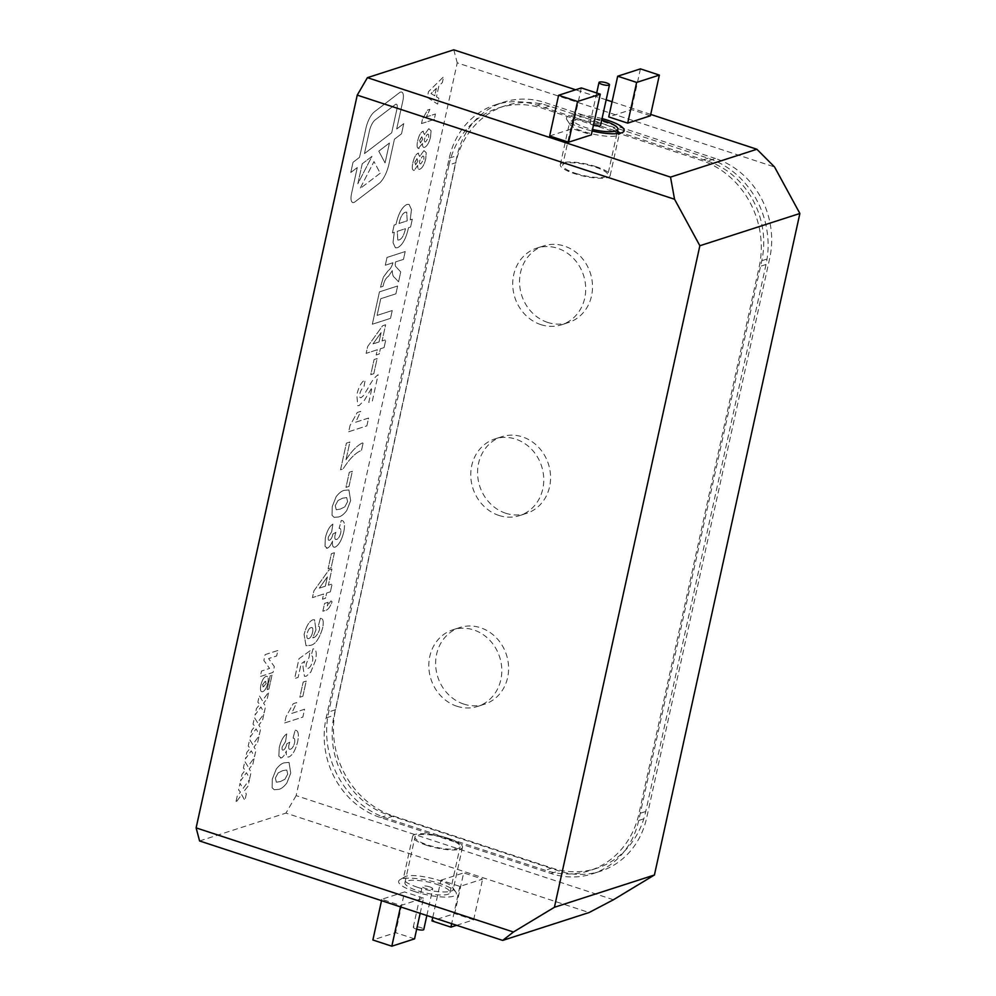 <?xml version="1.0" encoding="UTF-8"?>
<svg xmlns="http://www.w3.org/2000/svg" width="996" height="996" viewBox="0 0 996 996"><rect width="100%" height="100%" fill="white"/><g stroke="black" fill="none" stroke-linecap="round" stroke-linejoin="round"><path stroke-width="0.75" stroke-dasharray="4.98 3.74" d="M416.677 929.206A5.366 1.307 -167.6 0 1 413.278 927.189A5.366 1.307 -167.6 0 1 420.798 927.612A5.366 1.307 -167.6 0 1 423.773 929.492M429.749 886.901A5.366 1.307 12.4 0 0 422.229 886.477A5.366 1.307 12.4 0 0 427.197 888.905A5.366 1.307 12.4 0 0 432.725 888.781A5.366 1.307 12.4 0 0 429.749 886.901M437.244 884.473A23.095 5.603 -167.6 0 1 450.03 892.59A23.095 5.603 -167.6 0 1 426.276 893.113A23.095 5.603 -167.6 0 1 404.924 882.668A23.095 5.603 -167.6 0 1 437.244 884.473M447.316 838.682A23.095 5.603 -167.6 0 1 460.102 846.787A23.095 5.603 -167.6 0 1 436.348 847.31A23.095 5.603 -167.6 0 1 414.996 836.877A23.095 5.603 -167.6 0 1 447.316 838.682M593.454 125.197A5.366 1.307 -167.6 0 1 593.031 125.073A5.366 1.307 -167.6 0 1 590.055 123.18A5.366 1.307 -167.6 0 1 595.583 123.068A5.366 1.307 -167.6 0 1 600.538 125.496M575.451 173.292A23.095 5.603 12.4 0 0 607.784 175.097A23.095 5.603 12.4 0 0 586.432 164.664A23.095 5.603 12.4 0 0 562.678 165.174A23.095 5.603 12.4 0 0 575.451 173.292M601.721 120.167A23.095 5.603 12.4 0 0 572.737 119.383A23.095 5.603 12.4 0 0 585.524 127.488A23.095 5.603 12.4 0 0 592.52 129.455M395.3 104.555A5.366 2.004 -71.8 0 1 395.86 104.256A5.366 2.004 -71.8 0 1 396.408 104.244A5.366 2.004 -71.8 0 1 397.006 108.614L391.689 132.829L364.474 153.596L369.429 130.999A10.744 3.996 -71.8 0 1 375.119 119.968L395.3 104.555A5.366 2.004 -71.8 0 1 395.848 104.256A5.366 2.004 -71.8 0 1 396.408 104.244A5.366 2.004 -71.8 0 1 397.006 108.614L391.677 132.817L364.461 153.596L369.429 130.999A10.744 3.996 -71.8 0 1 375.106 119.968L395.3 104.555M400.566 92.08A10.744 3.996 -71.8 0 1 401.674 92.055A10.744 3.996 -71.8 0 1 402.87 100.795L396.669 129.019L403.766 123.604L401.525 133.788L394.428 139.203L388.926 164.216A18.8 6.997 -71.8 0 1 378.99 183.525L354.937 201.877A10.744 3.996 -71.8 0 1 352.709 202.524A10.744 3.996 -71.8 0 1 351.513 193.784L357.29 167.552L350.779 172.507L353.02 162.323L359.531 157.356L365.906 128.347A16.11 6.001 -71.8 0 1 374.421 111.801L399.458 92.69A10.744 3.996 -71.8 0 1 400.566 92.08A10.744 3.996 -71.8 0 1 401.687 92.055A10.744 3.996 -71.8 0 1 402.882 100.795L396.669 129.019L403.766 123.604L401.525 133.8L394.428 139.216L388.938 164.216A18.8 6.997 -71.8 0 1 379.003 183.525L354.937 201.889A10.744 3.996 -71.8 0 1 352.721 202.524A10.744 3.996 -71.8 0 1 351.526 193.784L357.29 167.552L350.791 172.52L353.02 162.323L359.531 157.356L365.906 128.347A16.11 6.001 -71.8 0 1 374.421 111.801L399.458 92.69A10.744 3.996 -71.8 0 1 400.566 92.08M414.983 891.669A29.544 7.171 -167.6 0 1 399.931 879.742A29.544 7.171 -167.6 0 1 429.015 880.626A29.544 7.171 -167.6 0 1 455.795 892.018A29.544 7.171 -167.6 0 1 445.224 897.085A29.544 7.171 -167.6 0 1 414.983 891.669M417.523 887.299C408.024 884.037 403.318 881.049 403.405 878.335L404.525 876.99C410.638 872.135 449.258 880.626 452.769 887.598L453.23 889.291C453.031 893.599 432.65 892.453 417.523 887.299M426.749 845.318A25.51 6.2 -167.6 0 1 412.63 836.354A25.51 6.2 -167.6 0 1 438.875 835.781A25.51 6.2 -167.6 0 1 462.468 847.31A25.51 6.2 -167.6 0 1 426.749 845.318M617.582 130.538C615.105 128.534 610.996 126.579 605.257 124.674C590.13 119.508 569.749 118.375 569.538 122.67L569.998 124.363C573.509 131.335 612.142 139.826 618.255 134.97L619.412 133.352M602.057 118.599A29.544 7.171 12.4 0 0 566.985 119.943A29.544 7.171 12.4 0 0 592.172 130.986M596.019 166.656A25.51 6.2 12.4 0 0 560.312 164.651A25.51 6.2 12.4 0 0 583.905 176.18A25.51 6.2 12.4 0 0 610.15 175.607A25.51 6.2 12.4 0 0 596.019 166.656M547.638 322.405A40.276 36.08 72.1 0 1 519.588 283.947A40.276 36.08 72.1 0 1 543.667 245.912A40.276 36.08 72.1 0 1 590.367 273.165A40.276 36.08 72.1 0 1 568.405 322.58A40.276 36.08 72.1 0 1 547.638 322.405M540.828 324.609A40.276 36.08 -107.9 0 0 561.582 324.783A40.276 36.08 -107.9 0 0 583.556 275.369A40.276 36.08 -107.9 0 0 536.844 248.104A40.276 36.08 -107.9 0 0 512.778 286.138A40.276 36.08 -107.9 0 0 540.828 324.609M463.725 704.06A40.276 36.08 72.1 0 1 435.688 665.589A40.276 36.08 72.1 0 1 459.754 627.555A40.276 36.08 72.1 0 1 506.454 654.808A40.276 36.08 72.1 0 1 484.492 704.222A40.276 36.08 72.1 0 1 463.725 704.06M456.915 706.251A40.276 36.08 -107.9 0 0 477.669 706.425A40.276 36.08 -107.9 0 0 499.643 657.011A40.276 36.08 -107.9 0 0 452.931 629.758A40.276 36.08 -107.9 0 0 428.865 667.793A40.276 36.08 -107.9 0 0 456.915 706.251M505.682 513.226A40.276 36.08 72.1 0 1 477.632 474.768A40.276 36.08 72.1 0 1 501.71 436.734A40.276 36.08 72.1 0 1 548.41 463.987A40.276 36.08 72.1 0 1 526.448 513.401A40.276 36.08 72.1 0 1 505.682 513.226M498.872 515.43A40.276 36.08 -107.9 0 0 519.626 515.604A40.276 36.08 -107.9 0 0 541.6 466.19A40.276 36.08 -107.9 0 0 494.888 438.937A40.276 36.08 -107.9 0 0 470.822 476.972A40.276 36.08 -107.9 0 0 498.872 515.43M448.997 164.9A85.93 76.978 72.1 0 1 498.386 107.979A85.93 76.978 72.1 0 1 542.671 108.352L701.321 160.406A85.93 76.978 72.1 0 1 759.201 266.691L638.934 813.72A85.93 76.978 72.1 0 1 589.545 870.641A85.93 76.978 72.1 0 1 545.248 870.267L386.597 818.214A85.93 76.978 72.1 0 1 328.717 711.928L448.997 164.9L455.807 162.709A85.93 76.978 72.1 0 1 505.209 105.788A85.93 76.978 72.1 0 1 549.493 106.149L708.144 158.215A85.93 76.978 72.1 0 1 766.024 264.488L645.744 811.516A85.93 76.978 72.1 0 1 596.355 868.437A85.93 76.978 72.1 0 1 552.07 868.076L393.42 816.01A85.93 76.978 72.1 0 1 335.54 709.737L455.807 162.709M707.521 161.078A80.564 72.16 72.1 0 1 761.778 260.715L638.71 820.467A80.564 72.16 72.1 0 1 592.408 873.828A80.564 72.16 72.1 0 1 550.888 873.492L380.397 817.542A80.564 72.16 72.1 0 1 326.14 717.904L449.208 158.152A80.564 72.16 72.1 0 1 495.51 104.792A80.564 72.16 72.1 0 1 537.031 105.14L707.521 161.078L715.477 158.513A80.564 72.16 72.1 0 1 769.734 258.151L646.665 817.903A80.564 72.16 72.1 0 1 600.364 871.263A80.564 72.16 72.1 0 1 558.843 870.915L388.353 814.977A80.564 72.16 72.1 0 1 334.096 715.34L457.164 155.588A80.564 72.16 72.1 0 1 503.466 102.227A80.564 72.16 72.1 0 1 544.986 102.563L715.477 158.513M613.436 899.749L296.136 795.63L457.239 62.86L774.552 166.979M296.136 795.63L285.952 813.097L589.059 912.548M199.586 840.96L285.952 813.097M453.778 49.8L457.239 62.86M428.778 128.683L424.483 134.572L422.802 131.285C420.486 132.642 418.793 135.842 417.698 140.909C416.565 145.989 417.013 148.504 419.03 148.454L422.528 143.474C422.416 146.412 423.101 147.707 424.582 147.346C427.184 146.113 429.176 142.627 430.558 136.913L431.056 130.775L428.778 128.683L424.495 134.572L422.802 131.285C420.499 132.642 418.793 135.854 417.698 140.909L417.698 140.909C416.565 145.989 417.013 148.504 419.042 148.466L418.208 148.491L422.528 143.474C422.429 146.412 423.101 147.707 424.582 147.346L424.582 147.346C427.197 146.113 429.189 142.627 430.558 136.913L431.056 130.775L428.778 128.683L429.836 128.633L428.778 128.683M423.499 131.26L422.802 131.285L423.499 131.26M438.9 98.305L436.485 96.849L438.887 85.905L442.361 82.556L443.643 76.717L428.541 91.595L427.272 97.396L437.618 104.107L438.887 98.293L436.485 96.849L438.887 85.905L442.349 82.556L443.643 76.704L428.541 91.582L427.272 97.396L437.618 104.107L438.887 98.293M385.303 265.247L392.984 262.77C391.789 266.667 390.158 269.331 388.091 270.775L383.336 277.212L380.484 287.172L383.037 286.338L383.286 285.167C384.419 280.66 386.149 277.685 388.49 276.253L392.3 270.601C392.3 274.435 393.146 276.826 394.827 277.784L398.549 281.818L400.716 271.933L396.333 267.127C395.25 266.53 395.001 264.799 395.549 261.936L403.48 259.383L405.198 251.552L387.021 257.416L385.29 265.247L392.984 262.757C391.789 266.667 390.146 269.331 388.079 270.775L383.323 277.212L380.472 287.159L383.037 286.338L383.286 285.167C384.419 280.66 386.149 277.685 388.477 276.253L392.3 270.601C392.3 274.423 393.134 276.826 394.814 277.784L398.537 281.818L400.716 271.933L396.321 267.127C395.25 266.53 394.989 264.799 395.549 261.936L403.48 259.383L405.198 251.552L387.021 257.416L385.29 265.247M384.083 347.579L385.801 339.748L382.078 340.956L385.626 324.771L382.613 325.754L367.624 346.583L366.13 353.368L377.322 349.758L376.177 354.987L379.202 354.003L380.348 348.787L384.083 347.579L385.813 339.748L382.078 340.956L385.626 324.771L382.613 325.754L367.624 346.583L366.13 353.368L377.322 349.758L376.177 354.987L379.215 354.003L380.348 348.787L384.083 347.579M359.905 393.569C360.876 390.046 362.183 388.054 363.814 387.581L365.196 379.862C361.498 381.829 358.709 386.772 356.829 394.715L357.751 405.646L359.033 405.609L364.461 400.193L372.093 387.344L368.769 402.471L372.267 401.338L378.119 374.72C374.658 377.223 371.271 381.729 367.972 388.228L363.665 395.4L361.224 397.628C359.743 398.101 359.307 396.744 359.892 393.569C360.863 390.046 362.171 388.054 363.814 387.581L365.183 379.862C361.486 381.829 358.709 386.772 356.829 394.715L357.738 405.646L359.033 405.609L364.461 400.193L372.093 387.344L368.769 402.471L372.267 401.338L378.119 374.72C374.658 377.223 371.271 381.729 367.972 388.228L363.665 395.4L361.224 397.628C359.755 398.101 359.307 396.744 359.905 393.569L359.892 393.569M345.986 459.766L349.895 442.012L346.396 443.145L340.545 469.763L343.11 468.929C349.397 458.919 355.522 452.744 361.473 450.391L363.204 442.573C357.639 444.988 351.899 450.715 345.986 459.766L349.895 442.012L346.396 443.145L340.545 469.763L343.11 468.929C349.409 458.919 355.535 452.744 361.486 450.404L363.204 442.573C357.639 444.988 351.899 450.715 345.998 459.766M336.113 496.755L332.216 506.628L332.042 515.343L334.121 517.335L338.515 516.961C341.093 516.488 343.844 514.359 346.745 510.562L350.642 500.689L348.924 489.957L344.33 490.356C341.753 490.829 339.014 492.97 336.113 496.755L332.216 506.628L332.042 515.343L334.121 517.335L338.515 516.961C341.105 516.488 343.844 514.359 346.757 510.562L350.642 500.689L348.936 489.957L344.33 490.356C341.753 490.841 339.014 492.97 336.113 496.755M334.444 552.705L331.407 553.689L328.082 568.816L331.108 567.845L334.432 552.705L331.407 553.689L328.082 568.816L331.108 567.845L334.432 552.705M328.082 602.269L324.584 603.402L322.866 611.233L325.406 610.411C327.809 610.075 330.025 607.211 332.079 601.845L330.996 600.849L327.286 605.929L328.095 602.269L324.584 603.402L322.866 611.233L325.418 610.411C327.809 610.075 330.037 607.211 332.079 601.845L330.996 600.849L327.286 605.929L328.095 602.269M310.105 650.749L299.012 658.692L294.654 678.525L298.14 677.392L301.128 663.846L304.726 661.195L302.933 666.436L304.44 676.309L306.258 676.234L310.789 672.088L315.52 660.41C317.014 652.778 316.18 648.919 313.018 648.832L311.138 655.754C312.682 655.704 313.155 657.485 312.557 661.058C311.462 665.291 309.968 667.731 308.05 668.378L308.063 668.378C306.258 669.001 305.697 667.407 306.37 663.597L309.021 657.447L310.092 650.749L298.999 658.692L294.642 678.525L298.14 677.392L301.116 663.846L304.714 661.195L302.933 666.436L304.427 676.309L306.258 676.234L310.777 672.088L315.52 660.41C317.027 652.778 316.193 648.919 313.018 648.832L311.126 655.742C312.682 655.717 313.167 657.485 312.57 661.058L312.557 661.058C311.474 665.291 309.968 667.731 308.063 668.378L308.05 668.378C306.258 669.001 305.71 667.407 306.382 663.597L309.034 657.447L310.092 650.749M284.657 722.959L302.834 717.095L304.564 709.264L291.616 713.435L296.721 702.578L293.222 703.711L286.039 716.684L284.657 722.959L302.846 717.095L304.564 709.264L291.616 713.447L296.721 702.578L293.222 703.711L286.039 716.684L284.657 722.959M290.745 773.12L289.027 762.401L284.433 762.799C281.856 763.272 279.117 765.401 276.216 769.186L272.319 779.059L272.145 787.774L274.224 789.766L278.606 789.405C281.196 788.932 283.947 786.79 286.848 783.005L290.732 773.12L289.027 762.401L284.433 762.799C281.843 763.272 279.104 765.401 276.203 769.186L272.319 779.059L272.145 787.774L274.224 789.766L278.606 789.405C281.196 788.932 283.947 786.79 286.86 783.005L290.732 773.12M267.824 683.044C268.758 678.201 268.148 675.985 266.019 676.371C263.791 677.33 262.073 680.256 260.84 685.148C259.981 689.917 260.603 692.096 262.707 691.697C264.911 690.714 266.629 687.825 267.824 683.044L267.837 683.044C268.758 678.201 268.161 675.985 266.032 676.384L267.028 676.334L266.032 676.384C263.803 677.342 262.073 680.256 260.852 685.148L260.84 685.148C259.981 689.917 260.603 692.096 262.707 691.71L262.707 691.697C264.924 690.714 266.629 687.825 267.837 683.044M267.314 698.47L268.746 691.959L262.371 700.698L259.284 695.694L257.852 702.205L259.744 704.421L256.458 708.542L255.026 715.053L260.902 706.973L264.164 712.787L265.596 706.276L263.604 703.176L267.314 698.47L268.758 691.959L262.384 700.711L259.284 695.694L257.852 702.205L259.744 704.421L256.458 708.542L255.026 715.053L260.902 706.973L264.177 712.787L265.608 706.276L263.604 703.176L267.314 698.47M257.678 742.319L259.109 735.795L252.735 744.547L249.647 739.53L248.216 746.041L250.108 748.257L246.821 752.378L245.39 758.89L251.253 750.822L254.528 756.624L255.96 750.113L253.968 747.012L257.678 742.319L259.109 735.795L252.735 744.547L249.647 739.53L248.216 746.041L250.108 748.257L246.821 752.378L245.39 758.89L251.253 750.822L254.54 756.624L255.972 750.113L253.968 747.012L257.678 742.319M241.63 794.659L244.892 800.46L246.323 793.949L244.331 790.849L248.041 786.155L249.473 779.644L243.099 788.384L240.011 783.366L238.579 789.89L240.472 792.094L237.185 796.227L235.753 802.739L241.617 794.659L244.892 800.46L246.323 793.949L244.331 790.849L248.041 786.155L249.473 779.644L243.099 788.384L240.011 783.366L238.579 789.89L240.472 792.094L237.185 796.227L235.753 802.739L241.617 794.659M252.86 764.231L254.291 757.719L247.917 766.459L244.829 761.454L243.398 767.966L245.29 770.182L242.003 774.303L240.571 780.814L246.435 772.734L249.71 778.548L251.141 772.037L249.149 768.937L252.86 764.231L254.291 757.719L247.917 766.472L244.829 761.454L243.398 767.966L245.29 770.182L242.003 774.303L240.571 780.814L246.435 772.734L249.71 778.548L251.141 772.037L249.149 768.937L252.86 764.231M257.566 722.623L254.466 717.618L253.034 724.129L254.926 726.333L251.652 730.466L250.22 736.978L256.084 728.898L259.358 734.712L260.79 728.188L258.786 725.088L262.496 720.394L263.928 713.883L257.553 722.623L254.466 717.606L253.034 724.129L254.926 726.333L251.639 730.466L250.208 736.978L256.084 728.898L259.346 734.699L260.778 728.188L258.786 725.088L262.496 720.394L263.928 713.883L257.553 722.623M277.859 650.5L265.135 654.596L263.853 660.448L269.592 668.441L261.525 671.043L260.317 676.521L273.041 672.412L274.336 666.573L268.584 658.58L276.664 655.978L277.859 650.5L265.135 654.596L263.853 660.448L269.592 668.441L261.525 671.043L260.317 676.521L273.053 672.412L274.336 666.573L268.584 658.58L276.664 655.978L277.872 650.5M267.152 689.593L268.945 689.008L271.995 675.126L270.202 675.711L267.14 689.593L268.945 689.008L271.995 675.126L270.202 675.711L267.14 689.593M288.84 745.357L289.774 742.157L286.798 743.8C286.051 747.237 284.893 749.328 283.325 750.063C282.154 750.399 281.793 749.316 282.242 746.801L285.553 741.584L286.748 733.928C283.399 736.131 280.884 740.725 279.216 747.722L278.88 756.176L281.295 757.993L280.262 758.031L281.283 757.993C283.113 757.147 284.819 754.781 286.4 750.897C285.952 755.491 286.823 757.508 289.014 756.948L287.794 756.997L289.014 756.948C292.774 754.918 295.65 749.814 297.655 741.671C299.111 734.127 298.277 730.317 295.152 730.242L292.998 738.21L293.708 738.285L293.011 738.21C294.567 737.936 295.09 739.468 294.592 742.817C293.559 746.502 292.202 748.631 290.508 749.191L289.55 749.253L290.508 749.204C288.965 749.751 288.404 748.469 288.828 745.344L289.774 742.157L286.786 743.8C286.051 747.237 284.893 749.328 283.312 750.063L283.325 750.063C282.154 750.399 281.793 749.316 282.229 746.801L285.541 741.584L286.736 733.928C283.399 736.131 280.884 740.725 279.216 747.722L278.88 756.176L281.283 757.993C283.101 757.134 284.806 754.781 286.4 750.897C285.952 755.491 286.823 757.508 289.014 756.948C292.762 754.906 295.65 749.814 297.655 741.671L297.655 741.671C299.111 734.127 298.277 730.317 295.152 730.242L292.998 738.21C294.567 737.936 295.102 739.468 294.592 742.817L294.592 742.817C293.559 746.502 292.202 748.631 290.508 749.204L290.508 749.191C288.965 749.764 288.404 748.482 288.84 745.357L288.828 745.344M296.186 730.342L295.152 730.242L296.186 730.342M302.884 696.229L306.208 681.09L303.182 682.073L299.846 697.212L302.884 696.229L306.208 681.09L303.182 682.073L299.846 697.212L302.884 696.229M315.956 629.895L314.512 619.724L312.844 619.798C309.109 621.404 306.195 626.297 304.116 634.489L306.009 645.707L310.167 645.396C315.172 644.711 319.33 638.897 322.667 627.941C323.899 621.467 323.14 618.267 320.363 618.342L318.259 626.297C319.492 626.073 319.865 627.318 319.38 630.032C317.45 634.962 315.259 637.565 312.794 637.851L315.944 629.895L314.512 619.724L312.844 619.798C309.096 621.404 306.183 626.297 304.104 634.489L306.009 645.707L310.167 645.396C315.159 644.711 319.33 638.897 322.654 627.941L322.654 627.941C323.912 621.467 323.14 618.267 320.363 618.342L318.259 626.297C319.492 626.073 319.865 627.318 319.392 630.032L319.38 630.032C317.463 634.962 315.259 637.577 312.806 637.851L315.944 629.895M321.297 618.491L320.363 618.342L321.297 618.491M330.386 591.836L332.104 584.005L328.369 585.212L331.929 569.027L328.904 569.998L313.927 590.827L312.433 597.625L323.625 594.014L322.467 599.231L325.505 598.26L326.651 593.043L330.386 591.836L332.104 584.005L328.369 585.212L331.929 569.027L328.904 569.998L313.927 590.827L312.433 597.625L323.625 594.014L322.467 599.231L325.505 598.26L326.651 593.043L330.386 591.836M343.782 531.864C345.239 524.319 344.404 520.51 341.279 520.435L339.126 528.403L339.835 528.478L339.138 528.403C340.694 528.129 341.217 529.66 340.719 532.997C339.686 536.695 338.329 538.824 336.636 539.384L335.677 539.446L336.636 539.384C335.092 539.944 334.531 538.662 334.955 535.537L335.901 532.35L332.913 533.993C332.178 537.429 331.021 539.508 329.439 540.255L329.452 540.255C328.282 540.591 327.921 539.508 328.356 536.993L331.668 531.777L332.876 524.12C329.527 526.324 327.012 530.918 325.343 537.915L325.007 546.368L327.423 548.186C329.24 547.327 330.933 544.974 332.527 541.089C332.079 545.684 332.95 547.688 335.142 547.14C338.889 545.098 341.777 540.006 343.782 531.864L343.782 531.864C345.251 524.319 344.417 520.51 341.279 520.435L339.126 528.403C340.694 528.129 341.23 529.66 340.719 533.009L340.719 532.997C339.686 536.695 338.329 538.824 336.636 539.384L336.636 539.384C335.092 539.957 334.531 538.674 334.967 535.549L335.901 532.35L332.913 533.993C332.178 537.429 331.021 539.521 329.452 540.255L329.439 540.255C328.282 540.591 327.921 539.508 328.369 536.993L331.68 531.777L332.876 524.12C329.527 526.324 327.024 530.918 325.343 537.915L325.007 546.368L327.423 548.186C329.24 547.327 330.946 544.974 332.527 541.089L332.527 541.089C332.079 545.684 332.95 547.7 335.154 547.14L335.142 547.14C338.901 545.111 341.777 540.006 343.782 531.864M326.389 548.223L327.423 548.186L326.389 548.223M333.921 547.19L335.142 547.14L333.921 547.19M349.011 486.422L352.335 471.282L349.31 472.266L345.973 487.405L349.011 486.422L352.335 471.282L349.31 472.266L345.973 487.405L349.011 486.422M348.687 431.729L366.864 425.865L368.595 418.034L355.647 422.217L360.751 411.36L357.253 412.481L350.069 425.454L348.687 431.741L366.864 425.865M373.799 373.687L377.123 358.56L374.098 359.531L370.761 374.67L373.799 373.687L377.123 358.56L374.098 359.531L370.761 374.67L373.799 373.687M379.451 291.865L372.33 324.223L390.519 318.359L392.237 310.528L377.086 315.421L380.758 298.713L395.91 293.82L397.628 286.001L379.439 291.865L372.33 324.223L390.507 318.359L392.225 310.528L377.073 315.408L380.746 298.713L395.898 293.82L397.628 286.001L379.439 291.865M412.319 219.195L410.215 219.867L411.485 209.546L409.057 204.329L407.003 204.417C402.085 206.857 398.425 213.53 395.997 224.461L394.13 225.059L392.412 232.89L394.279 232.28L393.009 242.601L395.424 247.817L397.491 247.73C402.409 245.277 406.082 238.604 408.497 227.698L410.589 227.026L412.307 219.195L410.215 219.867L411.473 209.546L409.057 204.329L407.003 204.417C402.085 206.857 398.412 213.53 395.997 224.461L394.13 225.059L392.412 232.89L394.267 232.28L393.009 242.588L395.412 247.817L397.491 247.73C402.421 245.277 406.082 238.604 408.497 227.698L410.589 227.026L412.307 219.195M421.507 123.566L434.244 119.458L435.439 113.98L426.388 116.893L429.948 109.299L427.508 110.083L422.478 119.159L421.507 123.566L434.244 119.458L435.451 113.98L426.388 116.893L429.961 109.299L427.508 110.083L422.478 119.159L421.52 123.566M423.96 150.608L419.665 156.497L417.984 153.21C415.668 154.554 413.975 157.766 412.879 162.834C411.746 167.901 412.195 170.416 414.212 170.378L417.71 165.386C417.598 168.336 418.283 169.631 419.752 169.27C422.366 168.025 424.358 164.552 425.728 158.825L426.238 152.687L423.96 150.608L419.677 156.497L417.984 153.21C415.681 154.567 413.975 157.766 412.879 162.834L412.879 162.834C411.746 167.901 412.195 170.416 414.212 170.378L417.71 165.386C417.598 168.336 418.283 169.631 419.764 169.27L419.752 169.27C422.379 168.038 424.371 164.552 425.74 158.825L426.238 152.687L423.96 150.608L425.018 150.558L423.96 150.608M418.681 153.185L417.984 153.21L418.681 153.185M432.737 917.453L440.929 880.215L459.866 886.428L482.599 879.095L463.65 872.882L454.699 913.593L431.978 920.914M440.929 880.215L463.65 872.882M420.163 913.332L423.499 898.155L400.778 905.489L381.829 899.276L404.563 891.943L395.611 932.654L372.878 939.987M423.499 898.155L404.563 891.943M650.724 114.416L612.079 101.741M606.191 99.812L575.626 89.777M650.413 115.797L631.476 109.585L608.743 116.918M549.655 135.979L572.376 128.646L591.325 134.871M414.548 938.867L395.611 932.654M456.629 925.296L473.648 919.806L454.699 913.593M381.53 900.658L381.829 899.276M400.778 905.489L400.467 906.87M640.428 68.873L631.476 109.585M473.648 919.806L482.599 879.095M459.866 886.428L451.674 923.678M581.328 87.934L572.376 128.646M263.616 686.655L262.795 686.73L263.616 686.655L262.434 684.825L265.907 681.364L265.135 681.413L266.243 683.393L263.616 686.655L262.434 684.825L265.135 681.413L266.231 683.393L263.616 686.655M380.211 173.217L360.017 188.618L373.986 161.576L380.211 173.217L360.017 188.618L373.986 161.576L380.211 173.204M389.448 143.013L385.066 162.921L378.779 151.155L389.448 143.013L385.066 162.921L378.766 151.155L389.436 143.013M362.233 163.78L371.994 156.335L357.838 183.725L362.233 163.78L371.994 156.335L357.838 183.725L362.22 163.78M284.918 779.283L280.337 781.574L276.365 782.196L275.357 778.088L278.158 772.908L282.752 770.618L286.773 770.008L287.707 774.104L284.918 779.283L280.337 781.574L276.365 782.196L275.357 778.088L278.145 772.908L282.74 770.618L286.773 770.008L287.707 774.104L284.906 779.283M310.964 627.679L312.009 627.605L310.964 627.679C312.707 627.057 313.254 628.601 312.607 632.298C311.686 635.884 310.416 637.975 308.797 638.561L307.814 638.598L308.797 638.561C307.054 639.058 306.494 637.428 307.104 633.68C308.063 630.082 309.358 628.078 310.964 627.679C312.707 627.057 313.254 628.601 312.607 632.298C311.686 635.884 310.416 637.975 308.797 638.561L308.797 638.561C307.054 639.046 306.494 637.428 307.104 633.668C308.063 630.082 309.345 628.078 310.964 627.679L310.964 627.679M327.398 576.871L325.343 586.183L319.293 588.138L327.398 576.871L325.343 586.183L319.293 588.138L327.385 576.871M344.815 506.852L340.234 509.13L336.262 509.765L335.254 505.657L338.055 500.465L342.649 498.174L346.67 497.577L347.616 501.66L344.815 506.852L340.234 509.13L336.262 509.765L335.254 505.644L338.055 500.465L342.636 498.174L346.67 497.577L347.604 501.66L344.803 506.852M366.877 425.865L368.595 418.034M368.595 418.046L355.647 422.217L360.751 411.36L357.253 412.481L350.069 425.454L348.687 431.741M381.095 332.627L379.053 341.939L372.99 343.894L381.095 332.627L379.04 341.939L372.99 343.881L381.095 332.627M399.035 223.478C400.404 217.066 402.521 213.318 405.397 212.21L406.717 212.148L407.19 220.851L399.035 223.478C400.392 217.066 402.521 213.318 405.384 212.21L406.717 212.136L407.177 220.851L399.023 223.478M399.085 239.949L397.778 240.011L397.304 231.309L405.472 228.682C404.065 235.156 401.936 238.916 399.085 239.949L397.765 240.011L397.304 231.309L405.459 228.669C404.052 235.156 401.936 238.916 399.085 239.949L399.085 239.949M436.397 88.308L434.754 95.79L431.007 93.512L436.397 88.308L434.742 95.79L430.994 93.512L436.385 88.308M425.69 141.905L425.678 141.905C424.52 142.241 424.147 141.171 424.557 138.693L427.346 134.236C428.591 133.8 429.015 134.871 428.616 137.46L425.69 141.905C424.52 142.241 424.147 141.171 424.557 138.693L427.346 134.236C428.591 133.8 429.015 134.871 428.616 137.46L425.678 141.905M420.424 142.926L419.652 140.324L422.279 136.676L422.603 139.316L420.424 142.926L419.652 140.312L421.794 136.701L422.59 139.316L420.424 142.926M420.872 163.817L420.86 163.817C419.702 164.166 419.328 163.095 419.739 160.617L422.516 156.16C423.773 155.725 424.196 156.795 423.798 159.372L420.872 163.817C419.702 164.166 419.328 163.095 419.727 160.617L422.528 156.16C423.773 155.725 424.196 156.795 423.798 159.372L420.86 163.817M415.606 164.838L414.834 162.236L417.461 158.601L417.785 161.24L415.606 164.838L414.834 162.236L416.975 158.625L417.772 161.24L415.606 164.838M549.493 106.149L542.671 108.352M708.144 158.215L701.321 160.406M766.024 264.488L759.201 266.691M645.744 811.516L638.934 813.72M552.07 868.076L545.248 870.267M393.42 816.01L386.597 818.214M335.54 709.737L328.717 711.928M761.778 260.715L769.734 258.151M537.031 105.14L544.986 102.563M449.208 158.152L457.164 155.588M326.14 717.904L334.096 715.34M380.397 817.542L388.353 814.977M550.888 873.492L558.843 870.915M638.71 820.467L646.665 817.903M426.848 915.523L432.725 888.781M413.278 927.189L422.229 886.477M450.03 892.59L460.102 846.787M404.924 882.668L414.996 836.877M596.691 92.977L590.055 123.18M572.737 119.383L562.678 165.174M616.898 133.663L607.784 175.097M404.525 876.99L399.931 879.742M452.769 887.598L455.795 892.018M412.63 836.354L403.405 878.335M462.468 847.31L453.23 889.291M618.255 134.97L622.849 132.231M569.998 124.363L566.985 119.943M610.15 175.607L619.375 133.626M560.312 164.651L569.538 122.67M561.582 324.783L568.405 322.58M536.844 248.104L543.667 245.912M477.669 706.425L484.492 704.222M452.931 629.758L459.754 627.555M519.626 515.604L526.448 513.401M494.888 438.937L501.71 436.734M505.209 105.788L498.386 107.979M596.355 868.437L589.545 870.641M495.51 104.792L503.466 102.227M592.408 873.828L600.364 871.263"/><path stroke-width="1.49" d="M426.848 915.523L423.773 929.492A5.366 1.307 -167.6 0 1 416.677 929.206M609.49 84.784A5.366 1.307 12.4 0 0 604.535 82.357A5.366 1.307 12.4 0 0 599.007 82.469A5.366 1.307 12.4 0 0 601.97 84.361A5.366 1.307 12.4 0 0 609.49 84.784L600.538 125.496A5.366 1.307 -167.6 0 1 593.454 125.197M592.52 129.455A23.095 5.603 12.4 0 0 617.856 129.293A23.095 5.603 12.4 0 0 601.721 120.167M619.412 133.352L617.582 130.538M592.172 130.986A29.544 7.171 12.4 0 0 622.849 132.231A29.544 7.171 12.4 0 0 607.797 120.304A29.544 7.171 12.4 0 0 602.057 118.599M756.885 149.251L774.552 166.979L799.875 213.48L699.864 245.738L554.423 907.269L654.422 874.998L613.436 899.749L589.059 912.548L502.694 940.411L199.586 840.96L196.125 827.888L357.24 95.13L367.412 77.663L670.52 177.114L756.885 149.251L650.724 114.416M575.626 89.777L453.778 49.8L367.412 77.663M612.079 101.741L606.191 99.812M636.643 82.419L627.692 123.131L650.413 115.797L659.364 75.086L640.428 68.873L617.694 76.206L636.643 82.419L659.364 75.086M627.692 123.131L608.743 116.918L617.694 76.206M577.543 101.492L568.591 142.191L591.325 134.871L600.277 94.159L581.328 87.934L558.607 95.267L577.543 101.492L600.277 94.159M568.591 142.191L549.655 135.979L558.607 95.267M400.467 906.87L391.826 946.2L414.548 938.867L420.163 913.332M391.826 946.2L372.878 939.987L381.53 900.658M799.875 213.48L654.422 874.998M451.674 923.678L450.914 927.139L456.629 925.296M450.914 927.139L431.978 920.914L432.737 917.453M196.125 827.888L513.438 932.007L554.423 907.269M699.864 245.738L674.553 199.25L357.24 95.13M513.438 932.007L502.694 940.411M670.52 177.114L674.553 199.25M599.007 82.469L596.691 92.977M617.856 129.293L616.898 133.663"/></g></svg>
